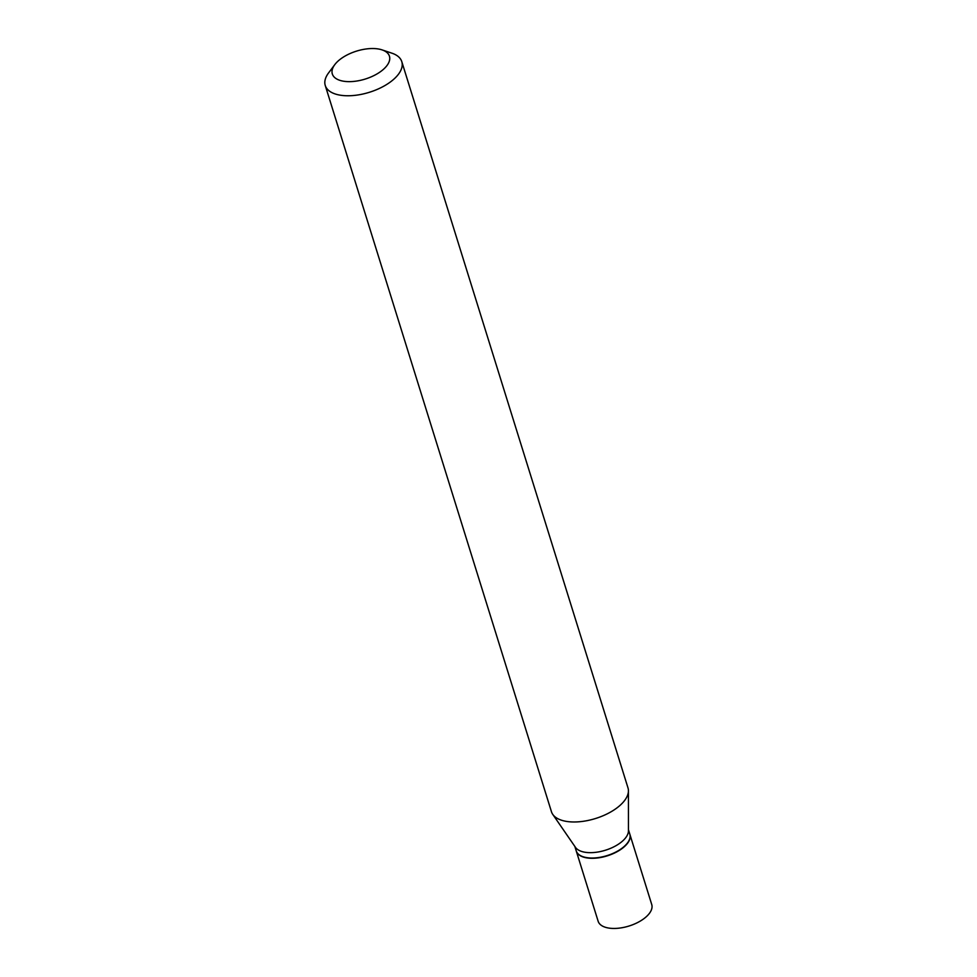 <?xml version="1.0" encoding="UTF-8"?>
<svg xmlns="http://www.w3.org/2000/svg" width="977" height="977" viewBox="0 0 977 977"><rect width="100%" height="100%" fill="white"/><g stroke="black" fill="none" stroke-linecap="round" stroke-linejoin="round"><path stroke-width="1.47" d="M576.259 850.967A28.064 13.739 -17.3 0 0 576.296 851.114L598.144 921.25A28.064 13.739 -17.3 0 0 609.343 928.15A28.064 13.739 -17.3 0 0 639.214 921.69A28.064 13.739 -17.3 0 0 651.744 904.555L629.896 834.419A28.064 13.739 -17.3 0 0 629.86 834.273M576.296 851.114A28.064 13.739 -17.3 0 0 587.495 858.001A28.064 13.739 -17.3 0 0 617.379 851.553A28.064 13.739 -17.3 0 0 629.896 834.419M574.855 846.448L576.21 850.833A28.064 13.739 -17.3 0 0 583.122 856.756A28.064 13.739 -17.3 0 0 587.409 857.721A28.064 13.739 -17.3 0 0 627.49 842.931A28.064 13.739 -17.3 0 0 629.811 834.138L628.455 829.754M334.806 64.604L328.577 72.921A40.081 19.613 -17.3 0 0 325.256 85.487L551.443 811.692A40.081 19.613 -17.3 0 0 552.75 814.378L575.465 847.34A28.064 13.739 -17.3 0 0 585.736 852.359A28.064 13.739 -17.3 0 0 613.837 846.839A28.064 13.739 -17.3 0 0 628.455 830.829L628.431 790.808A40.081 19.613 -17.3 0 0 627.979 787.853L401.791 61.649A40.081 19.613 -17.3 0 0 391.924 53.185L382.068 49.888A29.908 14.631 -17.3 0 0 377.501 48.85A29.908 14.631 -17.3 0 0 334.806 64.604A29.908 14.631 -17.3 0 0 344.258 81.323A29.908 14.631 -17.3 0 0 382.63 70.026A29.908 14.631 -17.3 0 0 382.068 49.888M583.293 856.805A27.735 13.568 -17.3 0 0 583.452 856.866A27.735 13.568 -17.3 0 0 587.69 857.818A27.735 13.568 -17.3 0 0 627.283 843.212A27.735 13.568 -17.3 0 0 627.381 843.066M325.256 85.487A40.081 19.613 -17.3 0 0 341.242 95.331A40.081 19.613 -17.3 0 0 383.9 86.123A40.081 19.613 -17.3 0 0 401.791 61.649M552.75 814.378A40.081 19.613 -17.3 0 0 567.429 821.547A40.081 19.613 -17.3 0 0 607.56 813.67A40.081 19.613 -17.3 0 0 628.431 790.808"/></g></svg>
